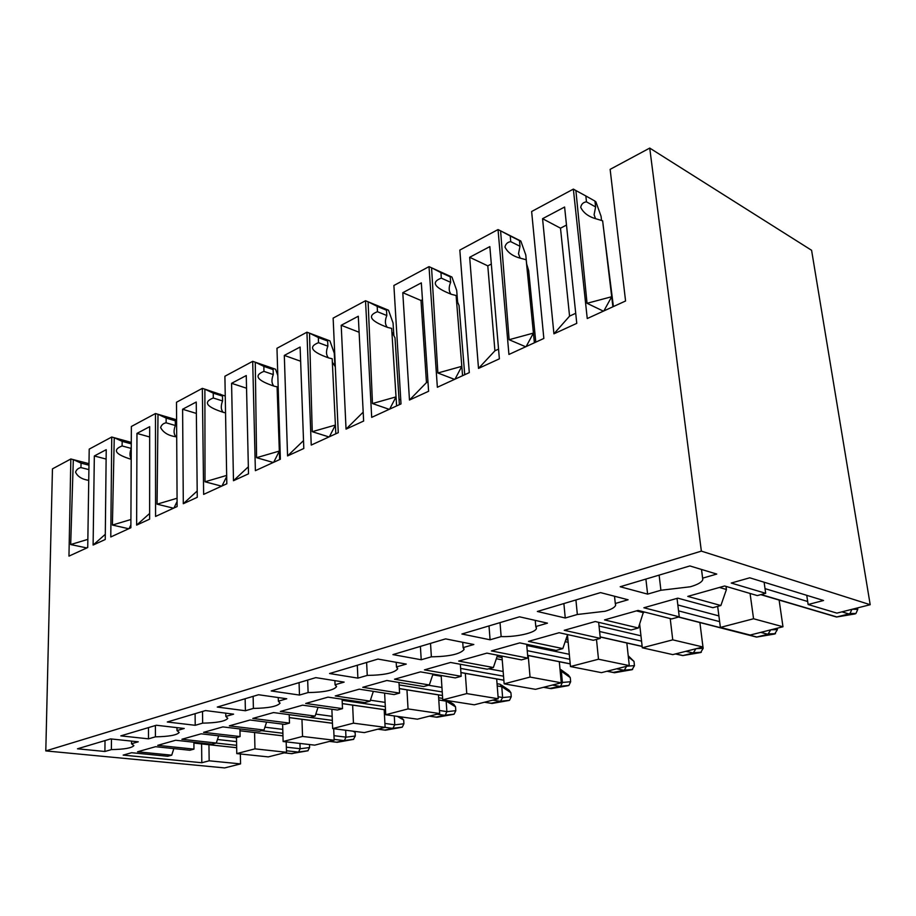 <?xml version="1.0" encoding="UTF-8"?>
<svg xmlns="http://www.w3.org/2000/svg" width="916" height="916" viewBox="0 0 916 916"><rect width="100%" height="100%" fill="white"/><g stroke="black" fill="none" stroke-linecap="round" stroke-linejoin="round"><path stroke-width="1.37" d="M573.359 189.108L531.635 211.516L543.841 338.451L508.93 354.458L498.029 229.561L459.832 250.079L469.29 372.617L437.356 387.262L429.009 266.636L393.891 285.483L401.013 403.922L371.69 417.364L365.518 300.734L333.138 318.115L338.256 432.684L311.234 445.073L306.929 332.199L276.976 348.275L280.376 459.225L255.381 470.675L252.69 361.328L224.901 376.247L226.813 483.774L203.638 494.388L202.344 388.361L176.49 402.25L177.12 506.548L155.571 516.429L155.48 413.528L131.366 426.478L130.874 527.753L110.779 536.959L111.741 437.024L89.207 449.126L87.73 547.528L68.963 556.126L70.841 458.985L52.452 468.866L45.8 750.914L701.358 551.123L870.2 604.709L811.587 250.286L649.73 148.083L610.136 169.357L625.571 300.986L587.248 318.55L573.359 189.108L575.889 190.528L587.042 303.299L603.392 311.154M701.358 551.123L649.73 148.083M240.358 753.971L240.553 763.898L209.157 760.807L201.806 762.73L123.179 755.105L131.641 752.712L167.72 756.273L171.716 755.185L137.537 751.784L155.537 746.7L189.83 750.25L193.963 749.128L157.701 745.338L175.677 740.254L212.043 744.204L216.302 743.036L181.872 739.269L201.142 733.819L235.664 737.758L240.084 736.556L203.581 732.353L222.851 726.903L259.423 731.277L263.991 730.041L229.355 725.85L250.034 720.01L284.739 724.384L289.479 723.09L252.793 718.43L273.495 712.568L310.226 717.434L315.127 716.106L280.353 711.457L302.601 705.171L337.409 710.026L342.504 708.64L305.704 703.454L328.008 697.145L364.82 702.561L370.098 701.118L335.245 695.942L359.244 689.175L394.086 694.58L399.571 693.091L362.759 687.309L386.85 680.496L423.639 686.531L429.329 684.973L394.521 679.214L420.49 671.875L455.252 677.909L461.172 676.294L424.452 669.859L450.558 662.463L487.209 669.207L493.369 667.524L458.71 661.077L486.888 653.119L521.444 659.875L527.868 658.123L491.388 650.91L519.773 642.883L556.115 650.417L562.802 648.597L528.463 641.383L559.149 632.716L593.316 640.284L600.301 638.372L564.245 630.3L595.24 621.529L631.067 629.99L638.36 628.01L604.514 619.903L638.074 610.422L671.646 618.93L679.271 616.857L643.868 607.766L677.829 598.159L712.888 607.697L720.869 605.522L687.779 596.396L724.625 585.988L757.326 595.583L765.684 593.305L764.116 582.221M594.976 201.28L595.869 201.783L601.068 216.279L601.56 220.516M498.029 229.561L500.594 230.843L509.113 339.71L525.681 346.775M560.5 228.176L542.558 218.695L564.6 207.027L576.771 323.359L553.928 333.825L569.569 316.135L560.5 228.176L566.489 225.073M575.717 313.283L569.569 316.135M553.928 333.825L542.558 218.695M677.038 598.377L679.271 616.857M643.524 611.808L638.36 628.01M643.627 612.701L636.437 610.892M726.022 586.4L726.434 589.492L720.869 605.522M726.434 589.492L719.426 587.454M765.684 593.305L731.231 583.045L749.735 577.801L823.564 600.495L808.13 604.514L806.744 595.32M808.13 604.514L836.903 613.125L870.2 604.709M563.878 603.564L565.252 618.002L537.349 611.476L600.541 592.606L628.101 599.774L615.289 603.484L615.655 605.178C614.945 607.365 611.43 609.403 605.098 611.258L577.343 614.487L575.924 599.957M614.51 596.236L615.289 603.484M565.252 618.002L577.343 614.487M645.894 579.072L647.612 594.118L620.189 586.744L689.851 565.939L716.759 574.069L702.641 578.156L702.79 579.622C701.908 582.198 697.763 584.591 690.332 586.778L660.905 590.259L659.131 575.122M701.53 569.466L702.641 578.156M660.905 590.259L647.612 594.118M779.115 600.072L782.974 626.762L750.158 635.051L720.388 627.414L717.652 606.392M782.974 626.762L753.559 618.758L750.067 593.453M753.559 618.758L720.388 627.414M535.803 342.137L528.646 270.586L526.54 263.59L534.394 342.779M526.666 264.026L525.773 254.911L520.826 241.023L516.052 238.629L519.475 240.61L519.99 246.278L518.513 253.732L520.151 258.106M603.873 310.936L611.693 296.727L612.907 306.791M587.042 303.299L611.705 296.727L602.636 220.79L595.995 218.809C588.473 216.668 583.378 212.844 580.71 207.325C581.374 204.085 583.286 202.241 586.458 201.829L595.618 206.947L594.095 214.733L595.503 218.638M575.889 190.528L585.862 195.967L586.458 201.829M585.862 195.967L594.953 201.085L595.618 206.947M526.15 346.557L533.433 333.08L509.113 339.71M516.052 238.629L500.594 230.843L510.258 235.973L510.716 241.641C507.601 242.087 505.689 243.885 504.956 247.045C507.682 252.576 512.903 256.308 520.62 258.255L526.196 259.778L526.563 263.59M510.258 235.973L519.475 240.61M613.411 306.562L603.072 224.741M510.716 241.641L519.99 246.278M754.223 636.345L756.559 637.089L774.661 634.021L767.963 634.238L770.722 629.853M771.077 629.761L777.386 629.613L777.18 628.216M777.398 629.613L774.661 634.021M833.709 616.01L836.526 617.018L854.868 613.96L848.926 613.915L850.025 613.468L851.891 609.335M852.189 609.255L857.777 609.346L857.536 607.903M857.788 609.346L855.922 613.514L854.868 613.96M678.779 616.995L756.856 637.021L767.929 634.238M836.835 616.949L848.903 613.926M70.841 458.985L88.989 463.668M182.605 409.246L196.242 402.021L197.261 497.319L183.303 503.72L182.605 409.246L196.368 413.425M136.965 433.405L149.674 426.673L149.629 519.154L136.633 525.108L136.965 433.405L149.674 436.989M94.337 455.973L106.222 449.676L105.248 539.501L93.111 545.054L94.337 455.973L106.119 459.065M231.588 383.312L246.255 375.549L248.511 473.824L233.477 480.717L231.588 383.312L246.541 388.224M284.315 355.408L300.116 347.038L303.803 448.485L287.567 455.928L284.315 355.408L300.631 361.236M341.21 325.283L358.293 316.238L363.641 421.051L346.042 429.123L341.21 325.283L359.118 332.268M402.788 292.685L421.326 282.872L428.596 391.281L409.475 400.04L402.788 292.685L420.994 300.482L422.459 299.715M469.668 257.281L489.842 246.599L499.369 358.832L478.507 368.404L469.668 257.281L487.793 265.858L491.331 264.026M240.553 763.898L224.672 767.917L45.8 750.914M315.814 677.634L344.13 682.111L335.061 684.744L336.527 686.714C333.527 690.343 324.058 692.29 308.108 692.565L299.475 695.061L271.216 690.95L315.814 677.634M195.211 725.3L167.285 721.991L205.528 710.564L233.603 714.171L225.817 716.427L227.775 718.35C225.347 721.281 216.977 722.884 202.642 723.148L195.211 725.3L195.097 713.678M148.495 738.846L120.809 735.869L156.373 725.243L184.231 728.483L176.994 730.579L179.17 732.457C176.983 735.113 169.059 736.567 155.422 736.83L148.495 738.846L148.495 727.602M104.905 751.486L77.494 748.796L110.641 738.903L138.27 741.811L131.515 743.769L133.896 745.601C131.893 748.006 124.393 749.345 111.374 749.609L104.905 751.486L105.019 740.575M245.144 698.736L245.396 710.747L217.287 707.06L258.518 694.74L286.742 698.759L278.361 701.187L280.067 703.144C277.388 706.396 268.502 708.16 253.4 708.423L253.125 696.355M245.396 710.747L253.4 708.423M377.965 659.073L406.28 664.089L396.456 666.94L397.636 668.909C394.269 672.974 384.136 675.149 367.247 675.413L357.893 678.126L329.577 673.523L377.965 659.073M445.6 638.876L473.812 644.509L463.118 647.612L464.034 649.536C460.221 654.116 449.332 656.543 431.367 656.818L421.223 659.76L392.918 654.608L445.6 638.876M490.083 639.792L461.904 634.009L519.498 616.812L547.47 623.155L535.78 626.544L536.421 628.376C535.849 632.716 516.532 637.147 501.144 636.586L490.083 639.792L489.007 625.914M626.842 643.009L629.292 665.611L601.446 672.653L570.462 666.539L598.492 659.222L629.292 665.611M559.31 661.73L561.256 682.809L535.471 689.336L504.144 683.84L530.055 677.073L561.256 682.809M496.678 678.962L498.224 698.748L474.293 704.805L442.749 699.858L466.759 693.595L498.224 698.748M438.455 694.889L439.657 713.553L417.387 719.186L385.739 714.732L408.044 708.915L439.657 713.553M385.109 727.35L353.45 723.159L332.657 728.586L364.316 732.605L385.109 727.35L384.182 709.66M333.699 728.712L334.168 740.231L314.726 745.143L283.124 741.513L302.543 736.441L301.959 719.289M286.181 741.857L286.502 752.288L268.274 756.891L236.786 753.605L254.957 748.853L254.579 732.502M699.893 622.548L702.961 646.982L672.779 654.619L642.299 647.784L639.666 624.208M88.967 465.168L81.055 463.13L73.314 459.626L70.681 544.551L86.825 547.94M88.383 463.507L88.978 464.206M429.009 266.636L431.573 267.804L437.859 372.995L454.542 379.384M464.733 374.713L459.053 305.578L456.397 299.2L456.134 295.513L451.439 294.334C434.138 287.532 430.76 282.128 441.306 278.132L440.962 272.647L431.573 267.804L451.943 277.044L456.683 290.361L457.634 302.165M365.518 300.734L368.095 301.788L372.469 403.544L389.197 409.338M399.387 404.666L395.002 337.786L391.876 331.958L391.682 328.386L387.743 327.47C370.327 321.012 366.904 315.757 377.449 311.703L377.209 306.391L368.095 301.788L388.51 310.215L393.056 323.005L393.869 335.68M306.929 332.199L309.505 333.161L312.241 431.688L328.959 436.943M335.313 366.744L332.336 362.186L332.199 358.728L328.901 358.007C311.451 351.881 307.994 346.775 318.505 342.687L318.356 337.535L309.505 333.161L329.909 340.855L334.271 353.164L334.901 366.125M252.69 361.328L255.255 362.209L256.583 457.691L273.254 462.488M278.304 391.579L277.204 390.17L277.124 386.815L274.376 386.254C256.949 380.438 253.469 375.48 263.945 371.369L263.865 366.377L255.255 362.209L275.59 369.251L277.811 375.549M202.344 388.361L204.886 389.174L205.012 481.782L221.58 486.167M225.554 412.83L223.71 412.463C206.363 406.933 202.883 402.113 213.279 398.002L213.268 393.159L204.886 389.174L225.256 396.044M155.48 413.528L157.999 414.284L157.071 504.178L173.513 508.197M176.696 436.875L176.513 436.84C168.704 435.856 163.403 432.764 160.609 427.577C161.491 424.91 163.323 423.318 166.117 422.803L166.151 418.097L157.999 414.284L176.593 419.803M111.741 437.024L114.248 437.711L112.405 525.051L128.698 528.738M131.206 459.34C115.233 454.359 112.187 449.893 122.103 445.943L122.183 441.363L114.248 437.711L131.286 442.417M183.303 503.72L197.192 491.01M136.633 525.108L149.64 513.452M93.111 545.054L105.306 534.314M233.477 480.717L248.351 466.805M287.567 455.928L303.517 440.607M346.042 429.123L363.183 412.154M427.967 381.903L426.467 382.602L420.994 300.482M409.475 400.04L426.467 382.602M498.544 349.122L494.915 350.805L487.793 265.858M478.507 368.404L494.915 350.805M208.951 744.719L209.157 760.807M201.6 743.929L201.806 762.73M193.894 742.223L193.963 749.128M173.857 748.601L171.716 755.185M239.935 728.953L240.084 736.556M218.661 735.823L216.302 743.036M332.325 720.377L289.216 714.663L289.479 723.09M266.602 722.094L263.991 730.041M342.092 699.217L342.504 708.64M318.035 707.324L315.127 716.106M398.975 682.489L399.571 693.091M373.35 691.362L370.098 701.118M460.336 664.26L461.172 676.294M433.005 674.05L429.329 684.973M526.689 644.314L527.868 658.123M497.537 655.203L493.369 667.524M598.663 622.342L600.301 638.372M567.588 634.582L562.802 648.597M334.901 680.657L335.061 684.744M308.108 692.565L307.673 680.061M299.063 682.638L299.475 695.061M225.76 713.163L225.817 716.427M202.642 723.148L202.516 711.469M176.983 727.636L176.994 730.579M155.422 736.83L155.411 725.529M131.526 741.101L131.515 743.769M111.374 749.609L111.477 738.983M278.258 697.545L278.361 701.187M396.193 662.302L396.456 666.94M367.247 675.413L366.618 662.463M357.297 665.245L357.893 678.126M462.74 642.299L463.118 647.612M431.367 656.818L430.52 643.387M420.398 646.398L421.223 659.76M535.242 620.384L535.78 626.544M501.144 636.586L500.033 622.628M670.214 618.575L672.745 639.849L642.299 647.784M672.745 639.849L702.961 646.982M596.488 639.414L598.492 659.222M567.462 634.948L570.462 666.539M528.2 655.524L530.055 677.073M501.934 656.062L504.144 683.84M465.317 673.386L466.759 693.595M441.157 675.47L442.749 699.858M406.956 689.862L408.044 708.915M384.606 693.103L385.739 714.732M352.637 705.114L353.45 723.159M331.878 709.259L332.657 728.586M334.168 740.231L302.543 736.441M282.62 724.121L283.124 741.513M286.502 752.288L254.957 748.853M236.477 737.54L236.786 753.605M87.215 547.757L87.741 546.657M70.681 544.551L87.856 539.364M81.055 463.13L80.929 467.584C78.238 468.11 76.452 469.645 75.547 472.164C77.597 476.595 81.982 479.32 88.737 480.362M80.929 467.584L88.898 469.61M88.829 474.408L88.795 476.526M455.012 379.167L461.813 366.331L462.569 375.709M437.859 372.995L461.813 366.331L456.397 299.2M440.962 272.647L450.237 276.85L450.649 282.334C448.588 287.269 448.714 291.231 451.027 294.208M447.145 274.857L450.237 276.85M389.655 409.131L396.033 396.88L396.617 405.937M372.469 403.544L396.033 396.88L391.876 331.958M377.209 306.391L386.506 310.226L386.815 315.528C384.777 320.554 384.96 324.504 387.353 327.356M383.701 308.223L386.506 310.226M329.405 436.749L335.405 425.047L335.829 433.806M312.241 431.688L335.405 425.047L332.336 362.186M318.356 337.535L327.653 341.038L327.871 346.179C325.867 351.275 326.085 355.179 328.512 357.916M325.088 339.046L327.653 341.038M273.689 462.282L279.334 451.084L279.632 459.557M256.583 457.691L279.334 451.073L277.204 390.17M263.865 366.377L273.128 369.583L273.277 374.575C271.308 379.693 271.537 383.564 273.987 386.163M270.793 367.591L273.128 369.583M222.004 485.972L226.687 476.549M205.012 481.782L226.664 475.427M213.268 393.159L222.485 396.101L222.565 400.945C220.63 406.086 220.882 409.899 223.309 412.383M220.344 394.12L222.485 396.101M173.937 508.014L177.086 501.579M157.071 504.178L177.063 498.247M166.151 418.097L175.311 420.799L175.334 425.505C173.445 430.635 173.696 434.39 176.078 436.76M173.342 418.83L175.311 420.799M129.11 528.555L130.885 524.891M112.405 525.051L130.908 519.509M122.183 441.363L131.263 443.859L129.454 441.913M441.306 278.132L450.649 282.334M377.449 311.703L386.815 315.528M318.505 342.687L327.871 346.179M263.945 371.369L273.277 374.575M213.279 398.002L222.565 400.945M166.117 422.803L175.334 425.505M131.263 443.859L131.24 448.428C129.614 452.71 129.603 456.157 131.206 458.767M122.103 445.943L131.24 448.428M284.326 752.826L291.998 753.662L298.616 751.979L300.116 748.773L299.944 743.448M333.985 735.663L345.95 737.128L345.653 730.235M394.773 724.842L403.922 723.766L402.296 727.144L392.827 728.369L394.773 724.842L394.292 715.934M439.462 710.495L446.882 711.606L446.103 700.385M502.621 697.545L501.762 686.679L500.01 684.138M562.39 682.431L561.348 671.222L559.962 668.795M291.299 753.616L307.833 750.799L298.353 752.07L286.456 750.777M300.127 748.773L309.597 747.536L309.494 744.548M309.608 747.536L307.833 750.799M336.55 742.223L344.393 740.494L345.95 737.185L355.282 736.017L355.122 732.388L352.797 731.14M354.961 731.415L355.133 732.388M355.293 736.017L353.439 739.395L344.095 740.586L334.134 739.407M329.657 741.376L337.34 742.281L353.439 739.395M384.709 730.098L392.804 728.369L385.086 727.361M403.922 723.766L403.704 720.022L397.326 716.369M400.819 716.862L403.716 720.022M385.59 730.178L401.975 727.247M436.085 717.148L445.21 715.178L446.882 711.663L455.79 710.69L455.527 706.831L446.184 701.095M447.832 700.648L453.821 704.347L455.538 706.831M455.802 710.679L454.107 714.171L444.832 715.316M437.104 717.251L453.752 714.297M490.999 703.282L500.434 701.358L492.774 700.133M511.254 696.71L509.514 700.305L500.457 701.358L502.621 697.568L511.243 696.71L510.922 692.736L501.762 686.668M501.212 684.939L509.124 690.195L510.933 692.736M492.178 703.431L509.09 700.454M549.829 688.431L560.615 686.21L562.39 682.454L570.657 681.733L570.267 677.634L561.348 671.199M560.855 669.596L568.378 675.046L570.279 677.634M570.668 681.733L568.87 685.443L560.088 686.393M551.214 688.626L568.378 685.626M613.01 672.447L624.174 670.317M634.479 665.646L632.051 669.699L624.197 670.306L626.636 666.287M627.048 666.184L634.456 665.646L633.998 661.409L628.353 656.932M628.227 655.753L634.009 661.409M614.636 672.71L632.051 669.699M681.023 655.203L682.775 655.604L693.263 652.982L685.878 651.31M696.263 648.677L703.179 648.322L700.614 652.547L693.286 652.971L695.874 648.78M703.179 648.322L702.572 643.891M702.492 643.261L702.641 643.937M682.97 655.558L700.614 652.547M399.055 399.479L400.761 399.651M464.607 373.201L465.179 374.507M718.888 615.907L677.829 604.972M767.894 634.25L760.738 632.383M719.633 621.632L678.55 610.88M836.88 616.949L761.093 594.553M848.857 613.938L841.941 611.854M807.683 601.503L765.032 588.633M300.116 748.716L286.342 747.181M236.557 741.617L217.458 739.487M282.769 729.376L264.93 727.19M394.773 724.785L384.903 723.445M332.165 716.335L315.791 714.114M384.376 713.243L385.67 713.427M385.086 702.389L370.396 700.202M438.787 699.996L446.184 701.152M502.621 697.5L498.064 696.755M441.936 687.469L428.39 685.237M432.753 674.783L441.203 676.248M497.228 685.935L501.762 686.725M562.378 682.386L561.199 682.168M503.159 671.474L488.663 668.806M496.335 658.741L502.243 659.875M560.168 671.027L561.348 671.256M569.294 654.299L526.792 645.505M565.172 641.658L568.16 642.299M640.96 635.807L599.041 626.017M236.671 747.685L193.906 743.059M236.626 745.326L216.142 743.082M282.964 735.834L239.969 730.739M282.884 733.247L261.61 730.693M385.625 730.167L377.93 729.17M332.451 723.228L289.307 717.594M437.138 717.239L429.467 716.14M385.476 709.797L342.286 703.568M444.787 715.327L437.104 714.205M385.315 706.625L342.137 700.316M492.224 703.419L484.575 702.206M442.462 695.473L399.319 688.569M442.233 691.935L399.113 684.939M551.26 688.614L543.68 687.263M503.857 680.164L460.908 672.516M560.042 686.405L552.474 685.031M503.537 676.18L460.622 668.417M614.693 672.699L607.205 671.199M570.199 663.814L527.627 655.318M624.139 670.317L616.663 668.806M569.775 659.291L527.227 650.658M683.027 655.547L675.665 653.887M642.139 646.341L600.152 636.883M641.555 641.143L599.602 631.513M615.518 603.884L615.655 605.178M701.496 569.454L702.79 579.622M678.493 617.063L756.559 637.089M760.749 594.644L836.526 617.018M768.845 633.883L775.508 633.677M850.025 613.468L855.922 613.514M336.493 686.13L336.527 686.714M397.601 668.188L397.636 668.909M463.965 648.654L464.034 649.536M536.318 627.311L536.421 628.376M384.251 711.011L385.556 711.205M438.638 697.763L442.657 698.393M497.045 683.714L499.277 684.103M497.056 656.612L502.06 657.585M565.882 639.586L567.943 640.044M193.906 743.094L236.671 747.719M284.235 752.849L291.906 753.685M239.969 730.773L282.964 735.869M329.554 741.399L337.248 742.303M289.307 717.64L332.451 723.274M377.816 729.193L385.51 730.201M342.286 703.625L385.487 709.854M429.329 716.175L437.012 717.274M399.319 688.637L442.462 695.53M484.438 702.24L492.064 703.454M460.92 672.596L503.857 680.245M543.509 687.298L551.077 688.649M527.639 655.409L570.21 663.905M606.999 671.245L614.487 672.745M600.163 636.998L642.15 646.456M675.435 653.944L682.775 655.604M298.616 751.979L308.074 750.719M344.393 740.494L353.713 739.292M393.159 728.243L402.296 727.144M445.21 715.178L454.107 714.171M500.903 701.198L509.514 700.305M560.615 686.21L568.87 685.443M624.815 670.077L632.635 669.47M694.019 652.696L701.312 652.272"/></g></svg>
